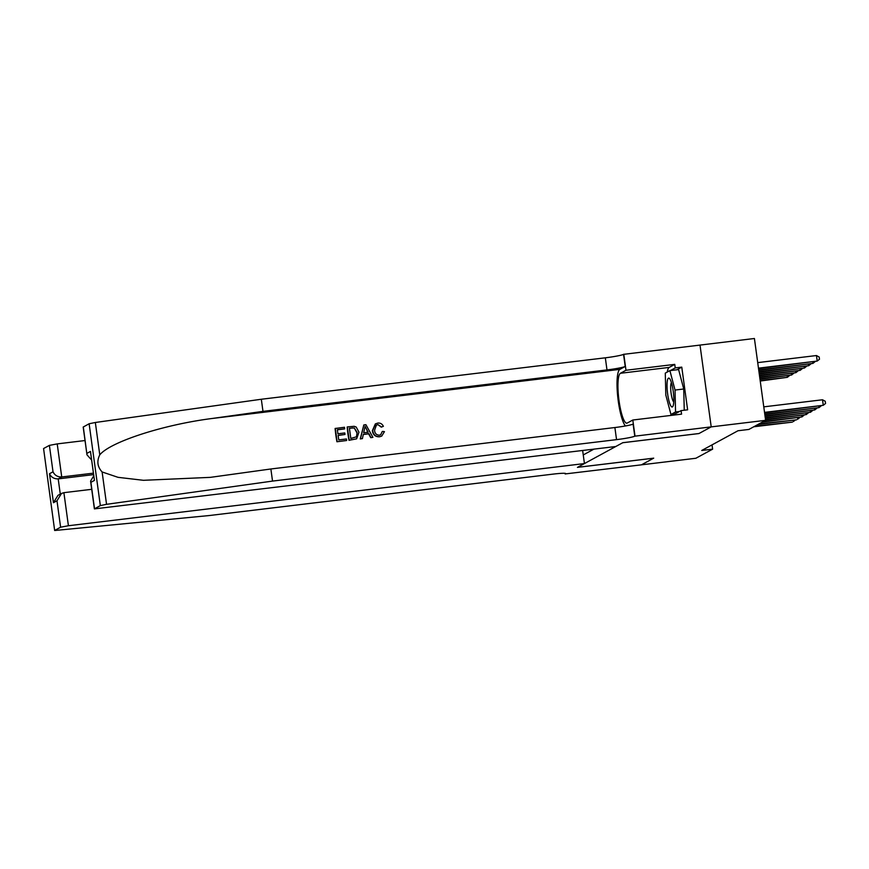 <?xml version="1.0" encoding="UTF-8"?>
<svg xmlns="http://www.w3.org/2000/svg" width="869" height="869" viewBox="0 0 869 869"><rect width="100%" height="100%" fill="white"/><g stroke="black" fill="none" stroke-linecap="round" stroke-linejoin="round"><path stroke-width="1.3" d="M83.305 426.929L86.987 454.835L83.185 427.059L89.127 423.757L95.34 422.486L261.319 399.251L605.335 357.811A15.675 1.227 172.2 0 0 623.562 354.346L754.411 338.497L765.622 420.324L711.19 426.885L698.926 433.555L622.715 442.734L577.505 467.337L653.705 458.159L641.441 464.828L695.873 458.267L712.623 449.164L712.037 444.874M765.622 420.324L748.872 429.438L737.987 430.752L701.728 450.479L712.623 449.164M583.251 454.943L593.907 449.143M591.224 449.469L591.376 450.522M764.524 412.384L823.269 405.302L764.59 412.829M763.775 406.855L822.509 399.773L823.269 405.302L825.55 403.477L825.246 401.272L822.509 399.773M758.528 368.586L817.208 361.069L816.447 355.54L757.714 362.623M816.447 355.54L819.185 357.029L819.489 359.245L817.208 361.069L758.474 368.152M670.749 405.758A14.556 2.944 -96.9 0 0 673.095 405.921A14.556 2.944 -96.9 0 0 673.41 392.766A14.556 2.944 -96.9 0 0 670.108 379.351A14.556 2.944 -96.9 0 0 669.847 378.927A14.556 2.944 -96.9 0 0 667.055 387.194A14.556 2.944 -96.9 0 0 670.749 405.758M671.422 382.61A9.961 2.01 -96.9 0 0 670.879 391.311A9.961 2.01 -96.9 0 0 673.225 401.282A9.961 2.01 -96.9 0 0 673.757 401.978M669.89 370.618L675.028 390.051L675.561 411.982L670.955 414.48L665.817 395.058L665.285 373.127L669.89 370.618L678.602 369.575L683.74 388.997L684.251 410.222M683.74 388.997L675.028 390.051M679.417 411.515L675.561 411.982M674.811 414.024L670.955 414.48M336.922 441.756L346.666 440.507L336.922 441.756A29.166 5.898 -96.9 0 1 335.108 428.482L344.515 427.276L344.472 428.938L337.368 429.797M338.139 435.445L344.993 434.478L338.117 435.304L338.747 439.899L346.459 438.975L346.666 440.507M347.361 426.929L347.166 427.037A29.166 5.898 -96.9 0 0 348.98 440.301L356.594 438.845L349.175 440.203L347.361 426.929L354.161 426.31L356.192 427.027L358.973 432.197L356.594 438.845M379.525 436.792L381.763 436.064L379.525 436.792C375.397 436.944 373.018 434.913 372.366 430.709L375.343 423.909L377.809 423.084C380.394 422.845 382.251 423.931 383.37 426.342L381.263 427.135L377.928 424.626L376.396 425.093L374.55 430.296C374.811 433.414 376.407 435.043 379.329 435.184L380.687 434.761L382.208 431.6M261.319 399.251L262.981 411.363L606.986 369.922A15.675 1.227 172.2 0 0 625.213 366.457L619.879 369.358A29.166 5.898 -96.9 0 0 617.62 395.569A29.166 5.898 -96.9 0 0 625.376 425.973M262.981 411.363L212.079 418.489C163.361 424.702 110.32 441.876 99.772 454.845C96.644 461.157 97.426 466.859 102.118 471.965L118.032 477.331L143.461 480.307L210.309 477.363L270.867 468.978L614.883 427.537A15.675 1.227 172.2 0 0 633.11 424.072L634.772 436.184L711.211 426.875L698.991 433.522L622.78 442.701L615.784 446.514L94.395 508.886L100.337 505.595L89.127 423.757M363.818 424.952L360.266 438.943L362.406 438.606L360.45 438.845L363.818 424.952L365.903 424.691L372.91 437.346L370.954 437.574L368.901 433.674L363.34 434.348L362.406 438.606M363.307 434.478L368.586 433.848L370.759 437.683L372.91 437.346M700.001 345.036L711.211 426.875M270.867 468.978L272.529 481.089L616.545 439.638A15.675 1.227 172.2 0 0 634.772 436.184M102.118 471.965L106.55 504.324L272.529 481.089M667.251 372.062A25.19 5.095 83.1 0 1 669.195 367.413L674.757 364.383L675.246 367.924L670.39 370.563M672.964 414.241L673.149 414.926L681.09 410.602L687.629 409.82L681.774 367.131L675.246 367.924M681.09 410.602L681.578 414.144L632.806 420.02L635 436.053M623.79 354.215L625.984 370.259L620.423 373.279A25.19 5.095 -96.9 0 0 618.902 399.773A25.19 5.095 -96.9 0 0 626.842 423.181A25.19 5.095 -96.9 0 0 627.233 423.051L632.806 420.02M674.757 364.383L625.984 370.259M106.55 504.324L100.337 505.595M673.16 415.154A25.19 5.095 83.1 0 1 672.693 414.274M681.774 367.131L676.918 369.77M86.987 454.835L91.484 459.875M86.922 453.357L90.463 451.435L94.439 480.405L90.897 482.328L90.582 481.111L93.678 475.94M383.37 426.342L381.263 427.135M381.578 426.961L377.928 424.626M379.71 436.694C375.647 436.825 373.312 434.761 372.703 430.524L372.366 430.709M372.703 430.524L375.549 423.79M382.534 431.415L384.435 431.632L381.763 436.064M364.513 428.906L363.676 432.751L368.141 432.208L365.067 426.353L364.513 428.906M366.392 428.873L367.804 432.393M350.804 438.443L356.464 436.814L357.126 432.393L354.259 427.939L349.414 428.243L350.804 438.443M356.464 436.814L357.126 432.393M354.259 427.939L356.79 432.577M352.064 427.917L353.998 428.08M349.425 428.341L351.804 428.059M344.721 428.808L337.357 429.688L337.911 433.772L344.776 432.947L344.993 434.478M337.118 441.648L335.304 428.384M85.032 440.54L57.213 443.896L61.732 476.962L58.201 478.884L60.287 494.113M93.298 473.16L61.732 476.962C57.658 477.059 54.747 475.343 53.02 471.813L49.392 445.384L43.569 448.545L54.66 530.503L209.19 515.545L553.195 474.105A15.675 1.227 -7.8 0 1 565.741 473.605A15.675 1.227 -7.8 0 1 565.458 473.898L641.42 464.839L653.64 458.191L577.44 467.37L584.435 463.568L582.643 450.5M584.435 463.568L68.412 525.734L60.602 527.211L54.78 530.383M565.219 474.018L565.132 473.355M91.712 489.312L63.893 492.669L68.412 525.734M54.66 530.503L43.569 448.545M49.392 445.384L57.213 443.896M93.504 474.637L58.201 478.884C54.117 478.982 51.217 477.266 49.479 473.735L53.02 471.813M60.602 527.211L56.985 500.783L61.503 493.451L63.893 492.669M56.985 500.783L53.444 502.706L57.962 495.373L61.503 493.451M764.774 414.155L819 407.626L764.829 414.6M820.999 406.029L819 407.626L818.815 406.29M765.013 415.936L814.731 409.951L765.078 416.381M816.73 408.354L814.731 409.951L814.557 408.615M765.263 417.717L810.473 412.264L765.317 418.163M812.461 410.668L810.473 412.264L810.288 410.939M765.502 419.488L806.204 414.589L765.567 419.933M808.203 412.992L806.204 414.589L806.019 413.253M758.778 370.368L812.939 363.394L758.713 369.922M814.937 361.797L812.939 363.394L812.754 362.058M759.017 372.149L808.681 365.708L758.952 371.704M810.668 364.122L808.681 365.708L808.496 364.383M759.256 373.92L804.412 368.032L759.202 373.474M806.41 366.436L804.412 368.032L804.227 366.696M759.506 375.701L800.143 370.357L759.441 375.256M802.141 368.76L800.143 370.357L799.958 369.021M763.362 421.552L801.935 416.914L762.298 422.138M803.934 415.317L801.935 416.914L801.761 415.578M759.745 377.483L795.885 372.671L759.691 377.037M797.872 371.074L795.885 372.671L795.7 371.345M759.093 423.876L796.612 419.814L758.029 424.452M799.665 417.631L797.677 419.227L797.492 417.891M759.995 379.253L791.616 374.995L759.93 378.808M793.614 373.398L791.616 374.995L791.431 373.659M754.824 426.201L792.343 422.128L753.76 426.777M795.407 419.955L793.408 421.552L793.223 420.216M760.234 381.035L787.347 377.32L760.179 380.589M789.345 375.723L787.347 377.32L787.162 375.984M212.079 418.489L619.879 369.358M614.883 427.537L616.545 439.638M606.986 369.922L605.335 357.811M90.463 451.435L94.439 480.405M90.897 482.328L94.515 508.767M95.34 422.486L99.772 454.845M625.213 366.457L623.562 354.346M669.195 367.413L620.423 373.279M53.444 502.706L49.479 473.735M90.582 481.111L94.395 508.886"/></g></svg>
